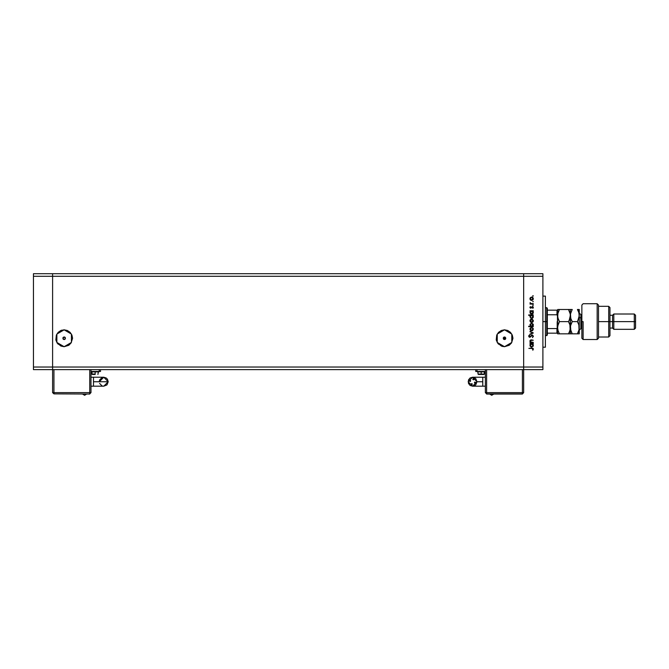 <?xml version="1.0" encoding="UTF-8"?>
<svg xmlns="http://www.w3.org/2000/svg" width="669" height="669" viewBox="0 0 669 669"><rect width="100%" height="100%" fill="white"/><g stroke="black" fill="none" stroke-linecap="round" stroke-linejoin="round"><path stroke-width="1" d="M504.284 339.526L503.239 338.271L504.284 337.017M503.481 339.016L503.79 339.317M503.264 338.037L503.473 337.536M64.492 339.501L63.446 339.35L64.132 339.551L62.853 338.271L64.132 336.992L63.438 337.193M62.869 338.037L64.492 337.042M63.053 337.586L62.886 337.97M504.518 346.684L497.234 342.478L497.234 334.065L504.518 329.859L507.738 330.503L510.464 332.326L512.295 335.052L512.931 338.271L511.517 342.946L509.193 345.263L504.518 346.684L501.298 346.04L497.527 342.946L496.273 339.911L496.749 335.052L498.572 332.326L501.298 330.503L504.518 329.859L511.802 334.065L511.802 342.478L504.518 346.684M64.132 346.684L56.848 342.478L56.848 334.065L64.132 329.859L67.352 330.503L70.078 332.326L71.901 335.052L72.545 338.271L71.123 342.946L68.807 345.263L64.132 346.684L60.912 346.04L57.133 342.946L55.878 339.911L56.355 335.052L58.186 332.326L60.912 330.503L64.132 329.859L71.416 334.065L71.416 342.478L64.132 346.684M523.693 369.589L523.693 273.713L52.625 273.713L52.625 276.272L52.625 273.713L33.45 273.713L33.45 276.272L33.45 273.713L542.868 273.713L542.868 276.272L523.693 276.272L523.693 273.713L523.693 276.272L52.625 276.272L523.693 276.272L523.693 367.03L523.693 276.272L523.693 367.03L52.625 367.03L52.625 276.272L52.625 367.03L542.868 367.03L542.868 276.272L542.868 369.589L523.693 369.589L523.693 367.03L523.693 369.589L542.868 369.589L542.868 367.03L523.693 367.03L523.693 369.589L52.625 369.589L52.625 367.03L52.625 369.589L523.693 369.589L523.693 392.603L523.693 369.589M505.145 339.384L503.456 338.982M505.597 338.966L505.229 339.334M503.807 337.209L505.011 337.092L505.781 338.037M65.336 338.706L64.809 339.35M64.659 337.109L65.386 338.037M61.883 330.168L61.297 330.352M57.133 342.946L58.186 344.217M63.421 339.334L63.07 338.982M497.527 342.946L498.572 344.217M501.558 346.141L502.879 346.517M64.366 337.017L65.411 338.271L64.366 339.526M65.177 337.536L64.86 337.218M65.378 337.987L65.211 337.586M64.86 339.317L65.169 339.016M505.212 337.193L504.518 336.992L505.797 338.271L505.07 339.426M52.625 369.589L52.625 273.713L52.625 276.272L33.45 276.272L52.625 276.272L52.625 367.03L33.45 367.03L33.45 276.272L33.45 367.03L52.625 367.03L52.625 369.589L33.45 369.589L33.45 367.03L33.45 369.589L52.625 369.589L52.625 392.603L53.905 392.603L53.905 369.589L53.905 392.603L52.625 392.603L53.905 393.882L52.625 392.603L52.625 369.589M504.518 336.992L504.518 339.551L504.518 336.992M545.427 296.576L545.427 347.219L545.427 321.655L542.868 321.655L545.427 321.655L545.427 296.083L542.868 296.083M533.285 342.327L530.015 342.729L530.601 342.327L530.124 340.446L531.487 339.86L533.285 340.262L530.726 340.412L530.601 341.851L533.285 342.327L531.219 342.269L530.358 341.157L531.002 340.312L533.285 340.262L531.612 339.86L529.957 341.081L530.601 342.327L530.015 342.729L533.285 342.729L530.015 342.327M533.394 336.081L532.19 334.926L533.394 336.081L532.415 337.569L532.942 336.206L532.373 335.353L530.015 337.243L529.137 337.092L528.694 336.089L529.455 334.985L529.187 336.457L529.881 336.858L532.19 334.926L529.723 336.875L529.154 336.223L529.455 334.985L528.694 336.181L529.739 337.276L532.181 335.328L532.942 336.206L532.415 337.569L533.377 336.423M530.015 331.866L533.285 332.919L530.015 334.467L532.39 332.953L530.015 331.431L533.285 332.919L530.015 331.431L532.39 332.953L530.015 334.467L533.285 332.978L530.015 334.032M531.654 330.795L530.375 330.227L529.965 328.931L530.492 327.86L531.822 327.417L533.226 328.454L532.859 330.302L531.654 330.795L533.344 329.106L531.654 327.417L530.492 327.86L529.957 329.106L530.5 330.352L531.654 330.795M531.822 322.475L530.375 321.906L529.965 320.61L530.751 319.347L532.307 319.222L533.31 320.459L532.859 321.99L531.654 322.483L533.344 320.786L531.654 319.096L530.492 319.548L529.957 320.786L530.375 321.906M530.467 311.244L530.015 310.717L533.285 310.717L532.716 311.127L533.218 313.109L531.638 314.162L530.233 313.393L530.116 311.695L530.617 311.127L529.957 312.448L531.638 314.162L533.344 312.456L532.716 311.127L533.285 310.717L530.015 310.717L533.285 311.127M533.344 295.832L532.591 295.832L533.344 295.832M530.617 300.105L531.654 300.456L530.091 299.444L530.375 297.638L531.654 297.069L532.859 297.563L533.344 298.759L532.859 299.963L531.654 300.456L533.344 298.759L531.654 297.069L530.492 297.521L529.957 298.759L530.375 299.879M533.344 301.627L532.591 301.627L533.344 301.627M533.285 303.667L530.015 304.069L530.492 303.667L530.065 302.522L530.935 303.559L533.285 303.667L531.061 303.592L530.065 302.522L530.492 303.667L530.015 304.069L533.285 304.069L530.015 303.667M533.344 305.24L532.591 305.24L533.344 305.24M529.957 307.372L530.81 308.2L530.015 307.698L530.333 306.619L530.793 307.799L532.491 306.477L533.344 307.431L532.9 308.367L532.465 306.879L530.81 308.2L532.415 306.879L532.9 308.367L533.344 307.431L532.399 306.477L530.793 307.799L530.417 306.536L529.957 307.305M529.957 316.596L530.642 315.367L528.694 314.965L533.285 314.965L532.716 315.367L533.218 317.357L532.29 318.285L530.567 318.009L529.999 316.303L530.642 315.367L529.957 316.688L531.638 318.411L533.344 316.705L532.716 315.367L533.285 314.965L528.694 314.965L533.285 315.367M532.825 326.087L533.285 326.614L528.694 326.614L530.609 326.213L530.082 324.222L531.654 323.169L533.218 324.231L532.959 325.954L533.344 324.891L531.654 323.169L529.957 324.875L530.609 326.213L528.694 326.614L533.285 326.614L528.694 326.213M530.015 344.05L533.285 343.649L532.716 344.05L533.218 346.04L531.638 347.086L530.233 346.316L530.116 344.627L530.617 344.05L529.957 345.371L531.638 347.086L533.344 345.38L532.716 344.05L533.285 343.649L530.015 343.649L533.285 344.05M532.934 348.942L532.34 348.432L528.811 348.407L532.767 348.097L533.394 348.917L532.884 350.13L532.942 349.026L532.884 350.13L533.394 349.051L531.83 348.005L528.811 348.407L531.788 348.407L532.942 349.026L532.516 348.465M542.868 276.272L542.868 273.713L523.693 273.713L523.693 276.272L542.868 276.272M532.892 296.2L532.591 295.832M529.99 298.407L530.258 297.78M531.989 297.103L532.407 297.237M530.584 299.486L532.373 299.837L532.917 299.01L532.616 297.897M530.458 298.265L531.663 297.471L530.458 298.265L530.743 299.679M531.219 297.546L530.743 297.847M532.733 298.039L531.663 297.471L532.942 298.759L531.663 300.055L530.383 299.018M530.065 302.522L530.375 303.074M530.559 303.35L531.061 303.592M532.925 306.636L533.226 306.962M532.9 308.367L532.725 307.966M531.997 307.096L531.763 307.481M532.984 311.386L533.285 311.997M532.315 314.029L533.059 313.41M531.445 314.154L530.918 314.004M530.015 311.127L530.617 311.127M532.842 311.946L532.541 311.47M530.55 313.134L531.646 313.761L530.358 312.314L531.654 311.127L532.942 312.44L531.646 313.761L532.348 313.544M530.726 311.503L531.153 311.219L530.726 311.503M532.382 311.336L531.153 311.219M533.31 317.039L532.833 317.926M530.835 318.201L529.957 316.688M528.694 315.367L530.642 315.367M532.156 315.459L531.153 315.459M532.934 316.713L532.574 315.743M530.726 315.743L530.358 316.688L531.654 315.367L532.942 316.688L531.646 318.009L532.867 317.106M531.512 318.001L530.45 317.19M531.136 317.9L531.646 318.009M530.567 315.952L530.383 316.404M532.649 317.516L532.917 316.437M530.258 319.807L529.99 320.426M533.31 321.128L532.599 322.199M530.5 322.032L531.495 322.475M531.035 322.366L530.651 322.157M532.859 321.99L533.226 321.438M530.458 320.292L531.663 319.498L530.383 321.045L531.914 322.057L532.85 321.279L532.616 319.924M531.286 319.548L530.81 319.815M532.733 320.066L531.663 319.498L532.942 320.786L531.663 322.082L530.383 321.045M533.293 325.293L533.017 325.887M533.285 326.213L532.675 326.213M532.934 324.783L531.638 326.213L530.358 324.791M530.383 324.632L531.654 323.57L530.408 324.507L530.567 325.619M531.788 323.579L532.942 324.891L531.403 323.595M530.91 325.987L531.638 326.213L532.909 325.167M532.917 325.151L532.574 323.963M530.258 328.128L529.99 328.738M532.407 330.628L531.989 330.77M531.035 330.687L530.651 330.478M530.584 329.834L532.373 330.185L532.917 329.357L532.616 328.236M530.458 328.604L531.663 327.818L530.358 329.106L530.743 330.018M531.219 327.885L530.642 328.303M532.164 327.919L532.942 329.106L531.663 330.394L530.383 329.357M532.733 328.387L532.156 327.91M532.415 337.569L532.875 336.524M532.44 335.378L531.972 335.361M531.362 335.863L531.027 336.298M528.895 335.512L529.304 335.094M529.455 334.985L529.622 335.437M529.162 336.089L529.229 336.566M529.346 336.724L529.806 336.875M530.659 336.097L531.738 335.027M530.333 342.085L529.965 341.265M529.999 340.747L530.283 340.245M530.157 340.404L530.726 339.961M531.462 339.86L533.285 340.262M530.392 340.864L530.442 341.591M530.601 341.851L531.328 342.285M531.554 342.311L532.098 342.327M533.31 345.714L533.059 346.333M531.445 347.077L530.918 346.927M530.174 346.224L529.973 345.614M529.973 345.12L530.099 344.66M531.964 344.083L531.153 344.142M530.726 344.426L530.358 345.363L531.654 344.05L532.942 345.371L531.964 346.642M531.512 346.676L530.366 345.538M530.542 346.049L530.835 346.391M530.567 344.635L530.383 345.087M532.649 346.199L532.842 344.861M528.811 348.407L531.83 348.005M532.984 350.012L532.541 349.895M532.315 348.432L531.788 348.407M532.917 299.01L532.917 298.508M532.156 297.571L531.529 297.479M531.161 299.955L531.914 300.03M530.375 316.429L530.383 316.939M530.542 317.374L531.429 317.984M532.917 321.036L532.917 320.535M532.156 319.598L531.403 319.523M531.161 321.981L531.914 322.057M531.771 326.204L532.85 325.393M531.153 323.671L530.408 324.507M532.917 329.357L532.917 328.855M531.161 330.302L531.914 330.369M532.917 345.622L532.917 345.112M532.733 344.635L532.156 344.142M530.375 345.112L530.383 345.622M531.788 346.676L532.399 346.433M557.051 328.546L556.934 333.154L547.342 333.154L547.342 321.655L546.707 321.655L546.707 335.713L546.707 321.655L545.427 321.655L546.707 321.655L546.707 307.589L547.342 335.077L547.342 333.154L557.57 333.154L557.319 328.312M557.051 310.148L556.934 314.739L547.342 314.739L547.342 321.655L547.342 308.233L547.342 314.739L556.934 314.739L557.461 315.291L557.57 333.798L559.451 333.798L558.097 330.862L557.57 327.726L558.097 324.607L559.451 321.655L568.474 321.655L569.829 324.59L570.356 327.726L569.829 330.846L568.474 333.798L559.451 333.798L570.214 333.798M556.934 310.148L547.342 310.148L557.126 310.148L556.934 314.739L557.57 316.077L557.57 310.148L557.461 328.019L556.934 328.563L547.342 328.563L556.934 328.563L556.934 333.154L557.561 333.154L557.57 333.798M557.57 310.148L558.097 309.504L557.57 310.148M557.185 328.462L557.185 321.655L557.185 328.462M482.784 386.205L482.784 381.731L477.039 381.731L475.726 378.57L472.565 377.257L470.073 378.018L468.425 380.025L468.425 383.446L470.073 385.453L472.565 386.205L468.091 381.731L472.565 377.257L477.039 381.731L472.565 386.205L475.726 384.901L477.039 381.731L482.784 381.731L482.784 386.205L485.343 386.205L472.565 386.205M491.74 395.287L489.7 394.008L491.74 395.287L493.772 394.008L491.74 395.287M471.545 383.663L471.252 384.366L471.754 383.621L472.297 384.165L471.754 384.708L471.227 384.023M475.199 383.044L475.534 382.543L474.99 383.086L474.488 382.334L475.492 382.334L474.731 382.058M473.577 379.808L473.869 379.097L473.368 379.85L472.824 379.306L473.368 378.763L473.895 379.448M470.675 380.929L470.131 381.472L469.588 380.929L470.131 380.385L470.675 380.929M482.784 377.257L482.784 381.731L482.784 377.257L485.343 377.257L472.565 377.257M481.187 371.638L485.025 371.638L481.187 371.638M478.435 374.448L481.187 374.448L477.992 374.063L481.187 374.063L477.992 374.063L478.001 371.889L477.357 371.889L481.187 371.889L481.187 374.063L481.187 371.889L485.025 371.638M481.187 374.448L484.005 374.448L481.187 374.448M474.488 382.752L474.848 383.069M470.633 380.72L470.274 380.402M469.931 380.427L469.63 381.138L470.391 381.405M473.869 379.097L473.159 378.805L472.891 379.566M471.252 384.366L471.963 384.667L472.239 383.906M485.343 369.589L485.343 392.603L522.414 392.603L522.414 369.589L522.414 392.603L486.622 392.603L486.622 369.589L486.622 393.882L522.414 393.882L522.414 392.603L523.693 392.603L522.414 392.603L522.414 393.882L523.693 392.603L522.414 394.008L486.622 393.882L486.622 392.603L485.343 392.603L486.622 393.882L485.343 392.603L485.343 369.589M477.039 369.589L477.039 371.504L485.343 371.504L477.039 371.504L477.039 369.589M475.759 371.504L477.039 371.504L475.759 371.504L475.759 369.589L475.759 371.504M484.389 371.889L484.389 374.063L481.187 374.063L484.389 374.063L484.005 374.448M478.001 371.889L485.025 371.889M522.414 394.008L486.622 394.008L522.414 394.008M103.754 377.257L108.236 381.731L106.923 384.901L103.762 386.205L108.236 381.731L93.535 381.731L93.535 386.205L90.976 386.205L93.535 386.205L93.535 377.257L90.976 377.257L93.535 377.257L93.535 381.731L108.236 381.731L103.762 386.205L102.884 386.122M84.587 395.287L86.619 394.008L84.587 395.287L82.546 394.008L84.587 395.287M95.132 371.504L98.962 371.889L91.293 371.638L95.132 371.504M95.132 374.063L91.937 374.063L95.132 374.063L95.132 371.889L95.132 374.063M107.483 379.248L108.236 381.731L103.762 377.257L106.246 378.01L107.475 379.248M102.048 385.871L99.622 383.446M93.535 377.257L103.762 377.257L99.288 381.731L99.372 380.862M99.622 380.025L102.048 377.6M90.976 392.603L90.976 369.589L90.976 392.603L89.696 393.882L90.976 392.603L53.905 392.603L53.905 393.882L53.905 392.603L90.976 392.603M89.696 369.589L89.696 393.882L89.696 369.589M100.559 369.589L100.559 371.504L100.559 369.589M99.288 371.504L100.559 371.504L99.288 371.504L99.288 369.589L99.288 371.504L90.976 371.504L99.288 371.504M92.372 374.448L95.132 374.448L92.046 374.339L91.937 371.889L98.962 371.889M98.962 371.638L91.937 371.889M53.905 393.882L89.696 394.008L53.905 393.882M583.134 321.655L583.134 339.551L583.134 321.655L581.863 321.655L583.134 321.655M581.863 338.271L583.134 339.551L597.2 339.551L598.479 338.271L598.479 305.031L597.2 303.759L597.2 339.551L597.2 303.759L583.134 303.759L581.863 305.031L581.863 338.263L581.863 305.047M598.479 305.106L598.479 321.655L609.986 321.655L609.986 307.589L609.986 321.655L612.536 321.655L612.536 328.044L612.536 321.655L613.816 321.655L613.816 313.978L613.816 321.655L634.271 321.655L634.271 329.324L634.271 321.655L635.55 321.655L635.55 315.258L635.55 328.044L635.55 321.655L613.816 321.655L613.816 329.324L613.816 321.655L609.986 321.655L609.986 335.713L609.986 321.655L608.706 321.655L608.706 336.992L608.706 321.655L598.479 321.655L598.479 338.23M608.706 321.655L608.706 306.31L608.706 321.655M612.536 321.655L612.536 315.258L612.536 321.655M634.271 321.655L634.271 313.978L634.271 321.655M580.834 328.646L580.834 318.135L581.863 318.135L580.834 318.135L580.834 314.622L580.834 318.135L579.304 317.374L580.834 318.135L580.834 328.68L581.863 328.68M558.607 333.798L557.712 333.798L559.451 333.798L558.097 330.862L557.57 327.726L557.703 329.299L557.703 326.146L559.451 321.655L558.69 323.102L559.451 321.655L558.097 318.712L557.57 315.584L557.703 317.156L557.703 314.012L559.451 309.504L557.712 309.504M569.319 333.798L568.474 333.798L569.235 332.351M570.147 329.675L569.269 332.276M570.69 333.798L572.229 333.798L570.49 329.324L570.356 315.584L569.227 320.208L570.214 317.173L570.356 309.504L568.474 309.504L570.222 314.004L570.356 333.798L569.929 324.925M569.921 324.883L568.474 321.655L569.227 320.208L568.474 321.655L569.227 323.094L568.474 321.655L559.451 321.655L557.829 317.767M569.946 318.335L570.214 317.165M569.319 309.504L559.451 309.504L568.474 309.504L570.097 313.385M570.356 315.576L570.222 314.012M569.829 318.72L569.227 320.208L569.829 318.72M570.021 333.798L569.235 333.798M570.682 325.251L570.222 329.299M569.227 320.208L568.474 321.655M570.632 325.46L572.229 321.655L570.883 318.712L570.356 315.584L569.829 318.712M558.097 312.448L559.451 309.504L557.904 309.504M557.703 317.148L557.979 312.841M559.451 309.504L559.217 309.923M557.57 316.077L557.57 327.225M557.57 317.006L557.57 326.296M570.724 330.335L572.229 333.798L571.477 332.351L572.229 333.798L579.304 333.798L579.304 327.726L579.162 333.798M571.393 333.798L577.422 333.798L577.983 332.761M571.426 320.091L572.229 321.655L570.883 324.599L572.229 321.655L577.422 321.655L578.777 324.59L579.304 327.726L579.304 315.584L579.17 329.299L577.422 333.798L578.183 332.351L577.422 333.798L578.969 333.798M570.707 318.143L570.49 314.004L571.995 309.923M571.727 322.583L571.477 323.102M570.615 313.376L572.229 309.504L570.356 309.504L570.874 309.504L570.356 309.504L570.356 315.584L570.69 313.084M571.393 309.504L570.69 309.504M578.969 309.504L579.304 315.584L579.304 309.504L577.422 309.504L578.777 312.448L579.304 315.584L577.656 321.237M578.978 330.168L578.183 332.351M578.961 318.093L579.304 315.576M578.944 325.134L577.422 321.655L578.175 323.094L577.422 321.655L579.17 317.156L578.953 313.025M579.019 329.993L578.861 324.875M578.233 311.077L577.983 310.55M577.899 310.383L578.877 312.783M578.267 309.504L579.162 309.504M577.916 309.504L577.422 309.504M570.774 318.377L571.326 319.866M579.036 317.783L579.162 317.165M571.418 323.227L570.49 326.138L570.791 330.578M577.422 321.655L572.229 321.655L571.477 320.208M579.304 309.504L578.183 309.504M572.229 309.504L571.477 309.504M542.868 347.219L545.427 347.219M547.342 335.077L545.427 335.713M545.427 307.589L547.342 308.233M93.535 386.205L103.762 386.205M97.942 374.448L98.326 371.889M598.479 336.992L608.706 336.992L609.986 335.713M635.55 328.044L634.271 329.324L613.816 329.324L612.536 328.044L609.986 328.044M598.479 306.31L608.706 306.31L609.986 307.589M609.986 315.258L612.536 315.258L613.816 313.978L634.271 313.978L635.55 315.258M581.863 314.622L580.834 314.622L579.304 313.084M580.834 328.68L579.304 330.218"/></g></svg>
